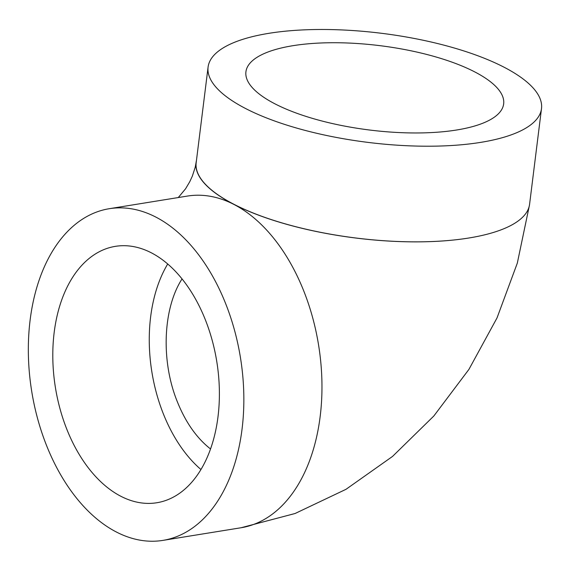 <?xml version="1.0" encoding="UTF-8"?>
<svg xmlns="http://www.w3.org/2000/svg" width="570" height="570" viewBox="0 0 570 570"><rect width="100%" height="100%" fill="white"/><g stroke="black" fill="none" stroke-linecap="round" stroke-linejoin="round"><path stroke-width="0.85" d="M210.522 448.961C196.671 438.102 185.592 422.327 177.291 401.643C160.683 360.867 162.992 308.285 182.044 278.908M275.168 103.954A129.86 42.494 7.1 0 0 415.815 132.967A129.86 42.494 7.1 0 0 503.659 103.897A129.86 42.494 7.1 0 0 380.048 45.678A129.86 42.494 7.1 0 0 245.927 71.799A129.86 42.494 7.1 0 0 275.168 103.954M200.939 469.516A129.86 81.724 80.8 0 1 167.708 263.988M151.264 252.774A129.86 81.724 80.8 0 1 219.343 389.445A129.86 81.724 80.8 0 1 156.821 502.747A129.86 81.724 80.8 0 1 55.418 387.593A129.86 81.724 80.8 0 1 115.368 246.354A129.86 81.724 80.8 0 1 151.264 252.774M480.745 142.365A167.993 54.969 7.1 0 0 541.5 108.614A167.993 54.969 7.1 0 0 381.587 33.302A167.993 54.969 7.1 0 0 208.086 67.082A167.993 54.969 7.1 0 0 300.461 129.148A167.993 54.969 7.1 0 0 480.745 142.365M208.086 67.082L196.173 162.721A167.993 54.969 7.1 0 0 288.513 224.772A167.993 54.969 7.1 0 0 468.775 238.018A167.993 54.969 7.1 0 0 468.839 238.004A167.993 54.969 7.1 0 0 529.587 204.252L541.5 108.614M196.429 160.669A167.993 54.969 7.1 0 0 196.044 162.742A167.993 54.969 7.1 0 0 288.463 224.815A167.993 54.969 7.1 0 0 468.775 238.018M155.717 217.02A167.993 105.721 80.8 0 1 243.789 393.827A167.993 105.721 80.8 0 1 162.906 540.389A167.993 105.721 80.8 0 1 31.728 391.426A167.993 105.721 80.8 0 1 109.276 208.706A167.993 105.721 80.8 0 1 155.717 217.02M109.276 208.706L187.402 196.073A167.993 105.721 80.8 0 1 233.835 204.388A167.993 105.721 80.8 0 1 320.162 416.513A167.993 105.721 80.8 0 1 241.024 527.756L295.075 513.506L345.983 489.324L392.552 456.413L433.82 416.014L468.918 369.403L497.004 317.96L517.318 263.119L529.195 206.376M196.044 162.742L195.218 167.245L192.368 176.066L189.789 181.666L185.592 188.763L178.267 197.555M162.906 540.389L241.024 527.756"/></g></svg>
